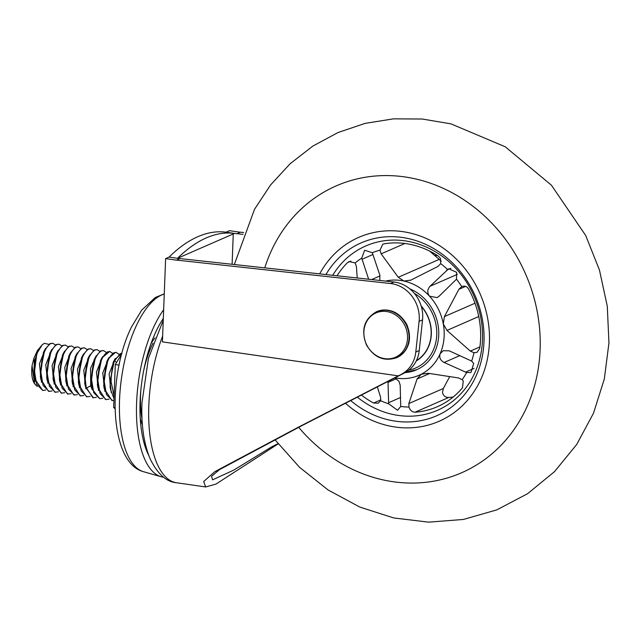 <?xml version="1.0" encoding="UTF-8"?>
<svg xmlns="http://www.w3.org/2000/svg" width="641" height="641" viewBox="0 0 641 641"><rect width="100%" height="100%" fill="white"/><g stroke="black" fill="none" stroke-linecap="round" stroke-linejoin="round"><path stroke-width="0.96" d="M404.856 372.741L398.285 375.874L162.413 341.877L165.618 258.595L176.475 260.166L179.937 258.571L394.023 282.024A32.114 28.356 66.4 0 1 422.539 319.859L419.246 350.515A32.114 28.356 66.4 0 1 404.856 372.741L302.007 425.584L219.607 469.573L211.554 476.295L212.58 479.845L233.893 470.029L271.864 446.745L277.986 443.668M142.038 419.294A60.815 25.039 -81.8 0 1 140.563 395.441A60.815 25.039 -81.8 0 1 140.988 388.686M398.285 375.874L298.554 427.098L214.799 471.672L203.67 481.535L205.649 486.952L215.897 484.123L278.162 443.892M176.475 260.078L390.569 283.53L394.023 282.024M433.917 253.371L431.954 253.155M243.684 232.531L240.375 232.17L236.914 233.757L226.057 232.194A272.273 112.119 98.2 0 0 169.072 257.089L165.618 258.595M437.715 255.671L434.35 255.302M242.995 234.342L236.922 233.677M240.231 232.234L229.51 230.688L226.057 232.194M401.402 374.256A32.114 28.356 -113.6 0 0 415.793 352.029L419.246 350.515M422.539 319.859L419.086 321.365L415.793 352.029M419.086 321.365A32.114 28.356 -113.6 0 0 390.569 283.53M143.352 372.261A60.815 25.039 -81.8 0 1 153.007 343.191M179.784 258.635L177.501 258.307A272.273 112.119 -81.8 0 1 234.494 233.412L177.501 258.307L169.072 257.089M233.268 233.941L232.106 264.284M394.88 377.91L398.886 381.211L400.184 385.097L400.729 406.466L397.564 410.272L388.662 403.79L387.989 381.387M395.024 377.829A50.174 44.301 -113.6 0 0 421.249 374.232L428.196 373.278L458.547 377.966L462.177 379.664L463.283 381.05L462.465 387.797A86.303 76.199 66.4 0 1 437.306 406.731A86.303 76.199 66.4 0 1 415.015 412.219C412.091 412.035 410.08 410.312 408.982 407.043L408.846 403.55L417.067 378.999L421.249 374.232A50.174 44.301 -113.6 0 0 440.143 353.736A50.174 44.301 -113.6 0 0 443.292 323.905A50.174 44.301 -113.6 0 0 438.324 309.034A50.174 44.301 -113.6 0 0 429.494 296.15A50.174 44.301 -113.6 0 0 404.014 281.062A50.174 44.301 -113.6 0 0 385.578 281.103M449.678 376.636L443.34 388.486L442.498 392.404C443.308 395.801 445.399 397.492 448.772 397.468A86.303 76.199 -113.6 0 0 453.163 397.011M456.496 279.18L439.133 296.19L436.994 297.624L429.494 296.15C427.058 292.745 427.243 289.452 430.039 286.279L448.7 268.739L456.608 272.321L456.496 279.18A80.902 71.431 -113.6 0 1 461.752 286.599L461.937 286.519M410.953 280.101L404.014 281.062L398.253 277.281L381.155 253.86L379.969 250.182L382.805 244.197L383.879 243.876A86.303 76.199 66.4 0 1 438.067 255.903L440.471 258.411L440.72 263.667L437.915 266.456L410.36 280.389M461.752 286.599C464.773 285.477 467.129 286.415 468.811 289.436A86.303 76.199 66.4 0 1 470.542 292.753A86.303 76.199 66.4 0 1 479.716 348.408L477.016 352.366L473.979 352.718L470.318 351.1L446.969 330.419L443.292 323.905L444.413 316.59L458.892 289.323L461.752 286.599M368.655 279.244L361.716 258.147L364.657 250.246L372.285 252.706L379.841 275.133L379.801 280.47M337.046 275.782A86.303 76.199 66.4 0 1 347.622 262.538L349.113 261.544L355.17 262.954L356.428 266.592L357.221 277.994M350.563 400.473A94.331 83.29 -113.6 0 0 456.416 403.085A94.331 83.29 -113.6 0 0 473.002 291.182A94.331 83.29 -113.6 0 0 325.924 274.564M429.614 251.072L441.304 261.248M466.616 372.549L444.133 362.469C440.367 360.434 439.037 357.518 440.143 353.736L443.243 350.707L449.237 350.827L471.64 361.075L473.691 363.439L470.991 372.477L466.616 372.549A80.902 71.431 -113.6 0 1 462.177 379.664M377.333 386.795L380.602 397.284L380.658 400.761L378.286 403.189L373.607 403.029A86.303 76.199 66.4 0 1 361.284 394.976M345.339 403.149A100.349 88.602 -113.6 0 0 439.093 421.281A100.349 88.602 -113.6 0 0 477.729 288.754A100.349 88.602 -113.6 0 0 358.744 237.362A100.349 88.602 -113.6 0 0 319.683 273.883A100.349 88.602 -113.6 0 1 358.744 237.362L358.744 237.362A100.349 88.602 -113.6 0 1 477.729 288.754A100.349 88.602 -113.6 0 1 439.093 421.281A100.349 88.602 -113.6 0 1 345.339 403.149M405.136 372.597A44.157 38.989 -113.6 0 0 416.594 369.785A44.157 38.989 -113.6 0 0 433.596 311.47A44.157 38.989 -113.6 0 0 409.823 288.867M421.249 374.232L421.786 373.975M366.692 344.882A24.206 21.369 -113.6 0 0 396.475 356.765A24.206 21.369 -113.6 0 0 404.711 325.308A24.206 21.369 -113.6 0 0 374.929 313.433A24.206 21.369 -113.6 0 0 366.692 344.882M416.241 360.955A36.128 31.898 -113.6 0 0 427.114 314.795A36.128 31.898 -113.6 0 0 421.177 305.981M416.354 360.731A35.928 31.721 -113.6 0 0 421.834 356.644M416.402 360.619A35.928 31.721 -113.6 0 0 426.962 314.875A35.928 31.721 -113.6 0 0 421.297 306.39M148.72 455.334A84.636 34.854 -81.8 0 1 145.9 448.796A84.636 34.854 -81.8 0 1 163.319 318.441M142.414 424.983A53.788 22.147 -81.8 0 1 141.845 423.509A53.788 22.147 -81.8 0 1 140.227 418.068M150.923 343.856A53.788 22.147 -81.8 0 1 154.978 337.847M163.615 477.241A92.721 38.18 -81.8 0 1 161.179 476.752A92.721 38.18 -81.8 0 1 142.975 454.854A92.721 38.18 -81.8 0 1 163.647 309.755M147.63 452.234A70.246 28.925 -81.8 0 1 147.23 452.169M113.994 398.542L110.597 389.584L109.94 381.852L114.507 359.785L121.902 353.223M121.894 353.263L120.163 353.728L114.675 360.643C112.183 366.748 111.005 373.879 111.157 382.02L114.09 396.01M42.178 344.826L37.899 349.978L34.277 364.232L33.909 370.891L34.566 378.615L42.707 390.473M34.277 364.232A24.086 9.919 -81.8 0 1 37.555 352.326C36.088 356.148 34.245 364.32 34.454 370.963L36.577 384.079L42.707 390.465L45.735 390.016M52.754 343.247L49.926 343.6L44.806 349.754L40.247 371.804L40.904 379.528L48.5 391.306L49.045 391.387L43.083 385.409L40.792 371.884C41.425 357.293 44.646 347.895 50.471 343.68L52.754 343.255L55.455 345.002M61.792 345.916L59.084 344.169L56.264 344.513L51.152 350.651L46.585 372.717L47.242 380.45L54.838 392.22L58.403 391.843M59.084 344.169L56.801 344.594C50.984 348.808 47.755 358.207 47.122 372.79L49.413 386.323L55.382 392.292M65.422 345.074L62.594 345.427L57.482 351.58L52.915 373.631L53.572 381.347L61.175 393.133L64.741 392.757M68.122 346.829L65.422 345.082L63.139 345.507C57.321 349.722 54.092 359.12 53.459 373.703L55.751 387.236L61.72 393.205M74.46 347.743L71.76 345.996L68.932 346.34L63.82 352.486L59.252 374.544L59.909 382.268L67.513 394.047L71.079 393.67M71.76 345.996L69.476 346.42C63.659 350.635 60.43 360.034 59.797 374.616L62.089 388.15L68.05 394.119M77.409 394.584L74.388 395.032L68.427 389.063L66.135 375.53C66.768 360.947 69.989 351.548 75.806 347.334L78.09 346.909L75.269 347.254L70.157 353.391L65.59 375.458L66.247 383.19L73.843 394.96L74.388 395.04M78.09 346.909L80.798 348.656M87.136 349.569L84.428 347.823L81.607 348.167L76.487 354.305L71.928 376.371L72.585 384.095L80.181 395.874L83.747 395.497M84.428 347.823L82.144 348.247C76.327 352.462 73.098 361.861 72.465 376.443L74.757 389.976L80.726 395.946M93.466 350.483L90.766 348.736L87.937 349.081L82.825 355.218L78.258 377.285L78.915 385.017L86.519 396.787L90.085 396.41M90.766 348.736L88.482 349.161C82.665 353.375 79.436 362.774 78.803 377.357L81.095 390.89L87.064 396.859M97.103 349.641L94.275 349.994L89.155 356.148L84.596 378.198L85.253 385.914L92.857 397.7L93.394 397.773L86.271 388.238L85.141 378.27C85.774 363.687 88.995 354.289 94.82 350.074L97.103 349.649L99.804 351.396M103.433 350.563L101.15 350.988C95.333 355.202 92.112 364.601 91.479 379.184L93.77 392.717L99.732 398.686L92.064 389.071L90.934 379.111L95.493 357.053L100.613 350.907L103.433 350.555L106.142 352.31M112.479 353.223L109.771 351.468L107.488 351.901C101.671 356.116 98.442 365.514 97.809 380.097L100.1 393.622L106.069 399.599L105.525 399.527L97.921 387.741L97.272 380.025L101.831 357.974L109.691 351.46M112.407 400.513L111.863 400.441L104.259 388.662L103.602 380.938L108.169 358.872L115.564 352.31L116.109 352.382L113.826 352.814C108.009 357.029 104.779 366.428 104.146 381.01L106.438 394.544L112.407 400.513L113.922 400.505M118.809 354.136L116.109 352.382M49.045 391.379L52.065 390.93M96.414 397.324L93.394 397.773M99.732 398.686L102.752 398.237M106.069 399.599L109.09 399.151M34.446 383.526L34.117 382.989A20.071 8.261 -81.8 0 1 32.05 365.674L34.558 383.719L37.218 386.459M48.772 344.345L44.389 343.328L42.298 344.714L37.555 352.326M37.899 349.978L37.058 351.669L34.013 375.506L34.566 378.615M44.806 349.754L43.396 352.582L40.351 376.419L40.904 379.528M37.571 350.274L33.997 357.999L35.191 381.419M45.479 348.48L39.422 363.856L41.529 382.356M115.043 408.718L113.649 407.444L115.019 407.644M119.074 365.122L115.3 364.577L121.71 353.936M113.649 407.444L115.3 364.577M116.518 362.558L114.675 360.643M110.597 389.584L110.044 386.483L113.096 362.614L114.507 359.785M104.259 388.662L103.706 385.562L106.759 361.7L108.169 358.872M97.921 387.741L97.368 384.632L100.421 360.795L101.831 357.974M111.23 392.412L109.106 373.919L115.172 358.535M104.892 391.499L102.768 372.998L108.834 357.622M98.554 390.585L96.43 372.092L102.496 356.708M92.224 389.672L90.958 386.563M91.591 386.835L91.038 383.735L94.091 359.897M85.253 385.914L84.7 382.813L87.753 358.976L89.155 356.148M78.915 385.017L78.37 381.916L81.423 358.047L82.825 355.218M72.585 384.095L72.032 380.994L75.077 357.133L76.487 354.305M91.495 385.818L90.718 385.706L90.541 368.415L96.166 355.795M85.886 388.758L83.763 370.266L89.828 354.89M79.548 387.845L77.425 369.352L83.49 353.968M73.21 386.932L71.087 368.431L77.152 353.055M66.247 383.19L65.694 380.081L68.747 356.228L70.157 353.391M59.909 382.268L59.357 379.168L62.409 355.33L63.812 352.486M53.572 381.347L53.019 378.254L56.071 354.409M47.242 380.45L46.689 377.349L49.742 353.479L51.152 350.651M66.88 386.018L64.757 367.525L70.822 352.141M60.542 385.105L58.419 366.612L64.485 351.228M54.205 384.191L52.081 365.699L58.147 350.323M47.867 383.278L45.743 364.785L51.809 349.409M33.997 357.999L32.05 365.674M162.638 336.076A96.334 39.67 98.2 0 0 148.816 405.513A96.334 39.67 98.2 0 0 176.515 482.753C166.388 481.928 157.614 474.003 150.202 458.996C143.864 443.828 141.116 425.095 141.957 402.788L148.44 358.335L163.247 320.252M214.799 471.672L219.607 469.573M271.864 446.745L276.672 444.646M400.729 406.466A80.902 71.431 -113.6 0 0 408.982 407.043M447.53 269.404A80.902 71.431 -113.6 0 0 440.72 263.667M379.969 250.182A80.902 71.431 -113.6 0 0 372.285 252.706M361.716 258.147A80.902 71.431 -113.6 0 0 355.17 262.954M332.719 275.31A89.66 79.163 66.4 0 1 472.048 291.887A89.66 79.163 66.4 0 1 456.969 397.62A89.66 79.163 66.4 0 1 357.229 397.051M465.494 372.141L474.092 368.383M380.658 400.761A80.902 71.431 -113.6 0 0 388.662 403.79M471.64 361.075A80.902 71.431 -113.6 0 0 473.979 352.718M417.067 378.999L429.638 373.511M408.846 403.55L443.34 388.486M415.015 412.219L448.772 397.468M458.892 289.323L465.622 286.383M444.413 316.59L475.005 303.225M446.969 330.419L478.739 316.534M470.318 351.1L479.925 346.901M381.155 253.86L404.92 243.484M398.253 277.281L438.981 259.493M347.622 262.538L350.915 261.103M373.607 403.029L380.866 399.856M444.133 362.469L459.813 355.619M446.625 270.157L450.887 268.291M430.039 286.279L457.41 274.316M362.005 259.268L372.966 254.485M371.604 279.572L380.049 275.878M387.941 382.381L396.378 378.695M388.542 402.74L400.545 397.492M298.69 427.323A156.548 138.224 -113.6 0 0 484.324 459.781A156.548 138.224 -113.6 0 0 521.862 266.031A156.548 138.224 -113.6 0 0 385.113 175.57A156.548 138.224 -113.6 0 0 264.765 267.866M396.459 357.774C383.959 361.78 373.967 357.526 366.492 345.01C360.747 330.147 364.04 319.074 376.371 311.79A25.087 22.155 66.4 0 1 406.122 324.642A25.087 22.155 66.4 0 1 396.459 357.774L396.875 357.59A25.087 22.155 -113.6 0 0 406.53 324.458A25.087 22.155 -113.6 0 0 376.788 311.614A25.087 22.155 -113.6 0 0 376.579 311.702M396.667 357.678A25.087 22.155 -113.6 0 0 396.875 357.59C409.206 350.315 412.5 339.241 406.755 324.378C399.279 311.863 389.287 307.608 376.788 311.614L376.371 311.79M408.87 370.137A42.146 37.21 -113.6 0 0 431.842 312.359A42.146 37.21 -113.6 0 0 414.342 293.346M164.264 293.85L155.322 297.48L141.725 310.092L131.589 326.814C107.079 375.93 109.018 462.69 143.464 471.688A90.237 37.162 -81.8 0 1 125.748 450.383A90.237 37.162 -81.8 0 1 137.062 324.162A90.237 37.162 -81.8 0 1 164.256 294.043M90.726 385.706L86.271 388.238M176.515 482.753L205.649 486.952M234.326 264.533L254.549 209.246L270.574 184.969L290.141 163.743L312.792 146.116L337.991 132.543L365.106 123.384L393.446 118.849L422.315 119.026L451.008 123.873L505.244 146.789L551.428 185.201L585.722 235.535L599.455 270.045L607.291 306.222L608.95 342.935L604.319 378.991L593.486 413.229L576.708 444.485L554.489 471.656L527.543 493.73L496.815 509.867L463.427 519.45L428.637 522.151L393.686 517.944L359.793 507.063L328.064 489.956L299.499 467.257L274.989 439.758M416.938 369.633L405.609 372.333M143.464 471.688L161.179 476.752M95.493 357.053L94.083 359.889M57.474 351.58L56.063 354.409"/></g></svg>
